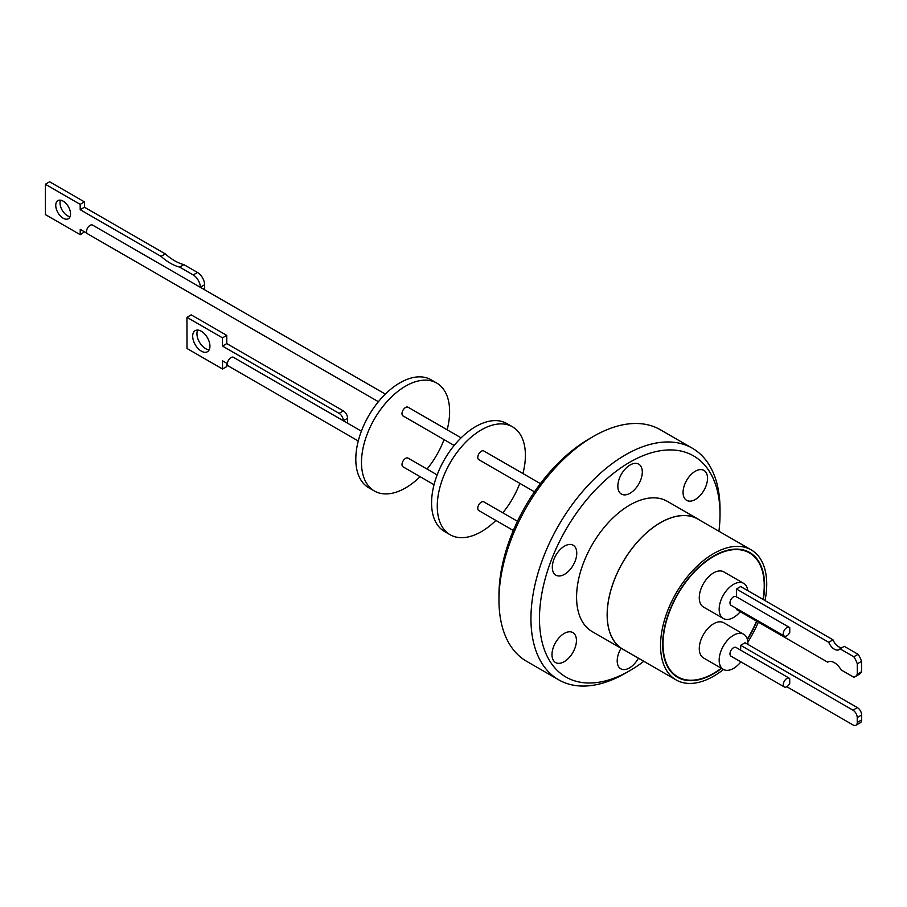 <?xml version="1.0" encoding="UTF-8"?>
<svg xmlns="http://www.w3.org/2000/svg" width="907" height="907" viewBox="0 0 907 907"><rect width="100%" height="100%" fill="white"/><g stroke="black" fill="none" stroke-linecap="round" stroke-linejoin="round"><path stroke-width="1.36" d="M624.708 650.274A75.19 43.411 -60 0 1 622.724 649.231A75.19 43.411 -60 0 1 611.193 588.983A75.19 43.411 -60 0 1 660.319 522.715A75.19 43.411 -60 0 1 697.914 518.997A75.19 43.411 -60 0 1 699.807 520.21M697.914 518.997L667.348 501.344A75.19 43.411 120 0 0 629.753 505.074A75.19 43.411 120 0 0 580.627 571.331A75.19 43.411 120 0 0 592.158 631.589L622.724 649.231M564.211 661.679A17.29 9.977 120 0 0 575.503 646.442A17.29 9.977 120 0 0 572.861 632.587A17.29 9.977 120 0 0 564.211 633.449A17.29 9.977 120 0 0 552.919 648.686A17.29 9.977 120 0 0 555.572 662.541A17.29 9.977 120 0 0 564.211 661.679M564.539 574.324A17.29 9.977 120 0 0 575.832 559.086A17.29 9.977 120 0 0 573.179 545.232A17.29 9.977 120 0 0 564.539 546.093A17.29 9.977 120 0 0 553.247 561.331A17.29 9.977 120 0 0 555.889 575.185A17.29 9.977 120 0 0 564.539 574.324M630.082 493.227A17.29 9.977 120 0 0 641.374 477.989A17.29 9.977 120 0 0 638.721 464.135A17.29 9.977 120 0 0 630.082 464.996A17.29 9.977 120 0 0 618.778 480.234A17.29 9.977 120 0 0 621.431 494.088A17.29 9.977 120 0 0 630.082 493.227M695.284 499.496A17.29 9.977 120 0 0 706.587 484.259A17.29 9.977 120 0 0 703.934 470.404A17.29 9.977 120 0 0 695.284 471.255A17.29 9.977 120 0 0 683.991 486.492A17.29 9.977 120 0 0 686.644 500.347A17.29 9.977 120 0 0 695.284 499.496M621.091 648.301A17.29 9.977 120 0 0 620.773 668.799A17.29 9.977 120 0 0 629.424 667.937A17.29 9.977 120 0 0 638.426 658.187M539.472 618.585A127.672 73.705 -60 0 1 629.753 462.23A127.672 73.705 -60 0 1 720.022 514.348L720.022 509.428A133.703 77.197 120 0 0 692.336 448.217A133.703 77.197 120 0 0 589.312 484.043A133.703 77.197 120 0 0 530.946 618.585A133.703 77.197 120 0 0 558.633 679.797A133.703 77.197 120 0 0 625.49 673.175L629.753 670.704A127.672 73.705 -60 0 1 539.472 618.585M692.336 448.217L660.353 429.748A133.703 77.197 120 0 0 593.495 436.369A133.703 77.197 120 0 0 498.963 600.117A133.703 77.197 120 0 0 526.65 661.328L558.633 679.797M723.469 669.468A75.088 43.355 -60 0 1 713.628 676.203A75.088 43.355 -60 0 1 676.078 679.921L622.769 649.151A75.088 43.355 -60 0 1 611.261 588.972A75.088 43.355 -60 0 1 660.319 522.806A75.088 43.355 -60 0 1 697.857 519.087L751.177 549.857A75.088 43.355 -60 0 1 765.032 600.581M676.078 679.921A75.088 43.355 -60 0 1 664.57 619.753A75.088 43.355 -60 0 1 713.628 553.576A75.088 43.355 -60 0 1 751.177 549.857M593.495 436.369L589.233 438.841A127.672 73.705 120 0 0 498.963 595.196L498.963 600.117M763.263 599.572A72.072 41.609 120 0 0 749.67 552.476A72.072 41.609 120 0 0 713.628 556.048A72.072 41.609 120 0 0 666.543 619.56A72.072 41.609 120 0 0 677.586 677.314A72.072 41.609 120 0 0 713.628 673.742A72.072 41.609 120 0 0 721.621 668.402M747.391 639.492A72.072 41.609 120 0 0 756.801 621.238M746.552 551.263A72.072 41.609 120 0 0 745.939 550.73M721.314 668.221A71.574 41.325 -60 0 1 713.628 673.334A71.574 41.325 -60 0 1 677.835 676.883A71.574 41.325 -60 0 1 666.872 619.526A71.574 41.325 -60 0 1 713.628 556.456A71.574 41.325 -60 0 1 749.409 552.907A71.574 41.325 -60 0 1 762.968 599.391M743.683 583.36L723.786 571.864A20.305 11.723 120 0 0 713.628 572.873A20.305 11.723 120 0 0 700.363 590.763A20.305 11.723 120 0 0 703.469 607.032L723.378 618.529A20.305 11.723 -60 0 1 720.26 602.259A20.305 11.723 -60 0 1 733.525 584.357A20.305 11.723 -60 0 1 743.683 583.36A20.305 11.723 -60 0 1 747.776 590.627M740.259 611.692A20.305 11.723 -60 0 1 733.525 617.52A20.305 11.723 -60 0 1 723.378 618.529M743.683 634.242L723.786 622.758A20.305 11.723 120 0 0 708.129 628.188A20.305 11.723 120 0 0 699.274 648.63A20.305 11.723 120 0 0 703.469 657.926L723.378 669.411A20.305 11.723 -60 0 1 719.172 660.115A20.305 11.723 -60 0 1 728.038 639.684A20.305 11.723 -60 0 1 743.683 634.242A20.305 11.723 -60 0 1 747.89 643.539A20.305 11.723 -60 0 1 747.867 644.389M789.351 678.255L736.042 647.473A5.023 2.902 120 0 0 732.176 648.822A5.023 2.902 120 0 0 729.976 653.879A5.023 2.902 120 0 0 731.019 656.18L784.328 686.962A5.023 2.902 -60 0 1 783.285 684.66A5.023 2.902 -60 0 1 785.485 679.604A5.023 2.902 -60 0 1 789.351 678.255A5.023 2.902 -60 0 1 789.702 678.527L789.714 683.368A5.023 2.902 -60 0 1 784.328 686.962M853.816 656.781L840.007 648.811L844.281 646.34L858.09 654.31L853.816 656.781A15.85 9.127 59.9 0 1 857.274 663.845L861.537 661.373L861.559 671.724L857.296 674.196A15.85 9.127 59.9 0 1 854.961 676.803A15.85 9.127 59.9 0 1 853.861 677.28L841.152 669.944A13.083 7.539 59.9 0 0 827.864 662.042A13.083 7.539 59.9 0 0 827.672 662.167L828.068 661.94M840.007 648.811A9.308 5.363 59.9 0 1 839.043 649.684A9.308 5.363 59.9 0 1 834.383 649.219A9.308 5.363 59.9 0 1 828.737 642.303L736.427 589.006L740.69 586.534L833.011 639.832A9.308 5.363 -120.1 0 0 838.646 646.748A9.308 5.363 -120.1 0 0 842.059 647.621M789.759 632.383A5.023 2.902 -60 0 1 784.328 636.068A5.023 2.902 -60 0 1 783.285 633.778A5.023 2.902 -60 0 1 785.485 628.71A5.023 2.902 -60 0 1 789.351 627.372A5.023 2.902 -60 0 1 789.748 627.678L789.759 632.383M736.439 596.897A5.023 2.902 120 0 0 736.042 596.591A5.023 2.902 120 0 0 732.176 597.94A5.023 2.902 120 0 0 729.976 602.996A5.023 2.902 120 0 0 731.019 605.298L784.328 636.068M540.379 483.624L483.85 450.983A5.023 2.902 120 0 0 479.973 452.332A5.023 2.902 120 0 0 477.774 457.389A5.023 2.902 120 0 0 478.817 459.69L534.472 491.821M517.466 521.276L483.85 501.877A5.023 2.902 120 0 0 479.973 503.215A5.023 2.902 120 0 0 477.774 508.271A5.023 2.902 120 0 0 478.817 510.573L513.317 530.493M522.931 473.556A62.322 35.985 120 0 0 512.5 426.8A62.322 35.985 120 0 0 481.334 429.895A62.322 35.985 120 0 0 440.621 484.814A62.322 35.985 120 0 0 450.167 534.756A62.322 35.985 120 0 0 481.334 531.672A62.322 35.985 120 0 0 495.88 520.425M512.5 426.8L506.809 423.524A62.322 35.985 120 0 0 475.642 426.607A62.322 35.985 120 0 0 434.929 481.526A62.322 35.985 120 0 0 444.487 531.468L450.167 534.756M461.107 437.854L408.071 407.232A5.023 2.902 120 0 0 404.205 408.581A5.023 2.902 120 0 0 402.005 413.637A5.023 2.902 120 0 0 403.048 415.939L454.169 445.462M437.163 474.917L408.071 458.126A5.023 2.902 120 0 0 404.205 459.475A5.023 2.902 120 0 0 402.005 464.531A5.023 2.902 120 0 0 403.048 466.833L434.045 484.723M447.162 429.805A62.322 35.985 120 0 0 436.721 383.06A62.322 35.985 120 0 0 405.554 386.144A62.322 35.985 120 0 0 364.841 441.063A62.322 35.985 120 0 0 374.398 491.004A62.322 35.985 120 0 0 405.554 487.921A62.322 35.985 120 0 0 420.1 476.674M436.721 383.06L431.04 379.772A62.322 35.985 120 0 0 399.874 382.856A62.322 35.985 120 0 0 359.161 437.786A62.322 35.985 120 0 0 368.707 487.728L374.398 491.004M385.328 394.103L92.605 225.106A5.023 2.902 120 0 0 88.739 226.444A5.023 2.902 120 0 0 86.539 231.512A5.023 2.902 120 0 0 87.582 233.813L378.4 401.71M233.881 357.641A5.023 2.902 120 0 0 233.496 357.335A5.023 2.902 120 0 0 229.618 358.673A5.023 2.902 120 0 0 227.43 363.741A5.023 2.902 120 0 0 228.462 366.043L358.265 440.983M63.139 201.15A10.453 6.02 -120.1 0 0 57.901 200.64A10.453 6.02 -120.1 0 0 56.325 209.007A10.453 6.02 -120.1 0 0 63.161 218.202A10.453 6.02 -120.1 0 0 68.399 218.723A10.453 6.02 -120.1 0 0 69.975 210.356A10.453 6.02 -120.1 0 0 63.139 201.15M60.497 200.186A10.453 6.02 -120.1 0 0 67.435 215.73A10.453 6.02 -120.1 0 0 70.066 216.694M87.015 233.292L80.224 229.369L80.235 234.698L45.407 214.585L45.35 184.257L80.179 204.358L80.19 209.687L161.015 256.352A48.91 28.174 -120.1 0 0 170.335 263.2A48.91 28.174 -120.1 0 0 179.643 267.111L183.906 264.64L197.477 272.474L193.214 274.946A10.056 5.793 59.9 0 1 200.334 287.247L200.334 287.304M45.35 184.257L49.613 181.774L84.442 201.887L84.453 207.215L165.289 253.881A48.91 28.174 -120.1 0 0 174.597 260.728A48.91 28.174 -120.1 0 0 183.906 264.64M201.331 351.134A12.199 7.029 59.9 0 1 193.35 340.397A12.199 7.029 59.9 0 1 195.186 330.636A12.199 7.029 59.9 0 1 201.297 331.236A12.199 7.029 59.9 0 1 209.268 341.973A12.199 7.029 59.9 0 1 207.431 351.746A12.199 7.029 59.9 0 1 201.331 351.134M197.715 330.069A12.199 7.029 -120.1 0 0 205.594 348.662A12.199 7.029 -120.1 0 0 209.177 349.83M347.63 423.184L347.585 423.206A6.032 3.469 -120.1 0 0 347.63 423.184L347.619 418.263A6.032 3.469 -120.1 0 0 343.345 410.882L339.082 413.354L222.498 346.055L222.487 337.858L186.944 317.337L187.001 348.492L222.544 369.013L222.532 360.805L227.43 363.639M226.807 363.276L226.807 366.53L222.544 369.013M186.944 317.337L191.207 314.865L226.75 335.375L226.761 343.583L343.345 410.882M200.334 287.247L204.597 284.775A10.056 5.793 -120.1 0 0 197.477 272.474M204.597 284.775L204.608 288.052L203.123 288.914M204.449 289.673A10.056 5.793 -120.1 0 0 204.608 288.052M84.498 231.841L80.235 234.698M347.619 418.263L343.356 420.735A6.032 3.469 -120.1 0 0 339.082 413.354M226.761 343.583L222.498 346.055M226.75 335.375L222.487 337.858M80.179 204.358L84.442 201.887M80.19 209.687L84.453 207.215M161.015 256.352L165.289 253.881M179.643 267.111L193.214 274.946M427.038 469.078A62.322 35.985 120 0 0 444.045 439.612M502.807 512.818A62.322 35.985 120 0 0 519.813 483.363M786.822 686.724L852.988 724.92A6.032 3.469 -120.1 0 0 856.004 725.226L860.414 722.664A6.032 3.469 -120.1 0 0 861.65 719.909L861.639 714.988A6.032 3.469 -120.1 0 0 857.364 707.607L745.055 642.768L740.645 645.319L740.656 650.138M856.004 725.226A6.032 3.469 -120.1 0 0 857.24 722.471L857.228 717.55A6.032 3.469 -120.1 0 0 852.954 710.17L740.645 645.319M827.672 662.167L736.461 609.504L736.461 608.438M857.296 674.196L857.274 663.845M736.439 596.817L736.427 589.006M828.737 642.303L833.011 639.832M858.09 654.31A15.85 9.127 59.9 0 1 861.537 661.373M861.559 671.724A15.85 9.127 59.9 0 1 859.224 674.32L854.961 676.803M740.86 661.861A20.305 11.723 -60 0 1 723.378 669.411M756.54 621.091A71.574 41.325 -60 0 1 747.277 639.118M674.207 674.955A72.072 41.609 120 0 0 674.978 675.227M758.343 622.134A75.088 43.355 -60 0 1 747.833 642.054M720.022 514.348A127.672 73.705 -60 0 1 718.922 531.241M643.834 661.305A127.672 73.705 -60 0 1 629.753 670.704M857.364 707.607L852.954 710.17M861.65 719.909L857.24 722.471M857.228 717.55L861.639 714.988M673.595 674.423L677.835 676.883M361.383 431.176L233.496 357.335M789.351 627.372L736.042 596.591M745.169 550.458L749.409 552.907"/></g></svg>
